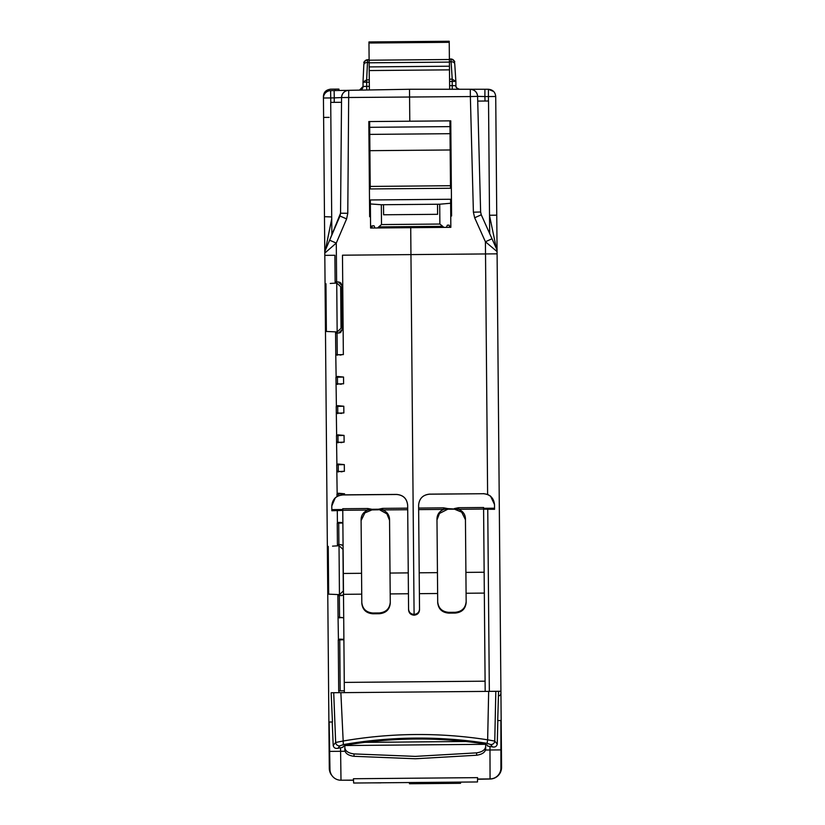 <?xml version="1.0" encoding="UTF-8"?>
<svg xmlns="http://www.w3.org/2000/svg" width="825" height="825" viewBox="0 0 825 825"><rect width="100%" height="100%" fill="white"/><g stroke="black" fill="none" stroke-linecap="round" stroke-linejoin="round"><path stroke-width="1.24" d="M339.859 745.852A3.651 3.475 -141.3 0 1 335.651 742.469L342.736 741.087C366.692 736.921 390.823 734.735 415.14 734.528C439.457 734.312 463.619 736.075 487.647 739.819L487.101 743.346L490.617 744.532L492.587 746.934L487.565 746.037L487.193 745.027L483.574 743.758C437.951 737.055 392.38 737.457 346.882 744.954L343.282 746.285L342.932 747.306L337.93 748.285L339.859 745.852L343.344 744.604L340.869 692.66L495.815 691.309L494.763 741.087A3.651 3.475 140.3 0 1 490.617 744.532M334.218 102.352L334.259 97.876L341.56 97.556L340.55 213.221L339.962 216.026L325.38 250.161A7.301 7.301 0 0 0 324.792 253.089L329.288 768.312A11.674 11.674 0 0 0 331.165 774.562L331.165 774.262M323.565 112.654L323.431 96.463C323.606 92.225 326.009 89.791 330.66 89.172L338.941 89.1L335.105 89.131L338.941 89.1L338.91 90.492L340.199 90.472L338.91 90.492M500.909 691.257L498.568 691.278L500.909 691.257C501.095 694.588 500.27 696.053 498.455 695.65L497.702 720.555L501.167 720.524L501.569 767.353C500.909 774.345 497.083 778.243 490.102 779.027A11.674 11.674 0 0 0 501.569 767.353M325.957 283.707L326.37 331.464L337.219 331.939L341.034 328.298L340.663 286.657L336.796 283.047L330.248 283.449M328.247 546.398L328.659 594.155L339.518 594.629L343.324 590.989L342.963 549.347L339.085 545.738L332.547 546.14M359.483 90.142A3.651 3.64 89 0 0 363.062 86.491A3.651 3.64 89 0 1 363.062 86.491L363.021 82.005L366.64 79.912L367.63 59.73L369.115 59.72L367.63 59.73A3.651 3.64 89.5 0 0 364.021 63.412M382.645 509.933C386.977 511.748 389.276 514.841 389.544 519.224L390.194 593.917L408.437 593.752L407.705 509.716L382.645 509.933L382.635 508.375L378.51 509.221L382.645 509.933M389.555 520.348L386.873 513.82L378.51 509.221L371.941 509.283L371.951 509.922L364.856 512.903L361.092 520.596M408.437 593.752L408.581 609.943C408.932 613.13 410.757 614.873 414.057 615.182C417.398 614.852 419.224 613.078 419.523 609.85L419.389 593.66L437.632 593.505L436.972 518.801C437.168 514.429 439.416 511.294 443.706 509.396L447.831 508.613L458.535 509.272C462.866 511.088 465.166 514.181 465.434 518.554L466.166 602.405C465.568 608.819 461.959 612.377 455.307 613.058L455.307 612.294C461.907 611.572 465.527 608.025 466.156 601.642M408.571 609.18C408.932 612.346 410.757 614.089 414.047 614.408C417.368 614.078 419.193 612.294 419.523 609.087M465.444 519.688L461.691 512.17L454.493 509.18L447.841 509.18L439.488 513.428L436.982 519.936M449.615 85.614L455.905 85.645L455.874 81.397L452.213 79.159L451.089 61.762L449.408 61.782M454.75 63.999A3.651 2.269 176.3 0 0 454.75 63.803A3.651 2.269 176.3 0 0 451.11 61.762A3.651 2.269 176.3 0 0 451.089 61.762L450.873 59.008L449.377 59.018M449.45 66.206L449.223 41.25L368.961 41.951L369.177 66.907L449.45 66.206L449.481 69.857L369.208 70.558L369.383 89.966L365.733 90.028M501.177 720.524L496.33 166.671M477.562 779.037L490.06 778.924A10.942 10.942 0 0 0 500.909 767.982L500.909 720.524L497.826 720.545L497.258 744.098C496.65 746.45 495.103 747.388 492.587 746.934M493.721 91.544L488.421 89.265L488.421 96.556L495.722 96.494L496.268 159.369M477.572 95.875A7.301 7.301 0 0 0 470.302 89.265C474.643 89.677 477.077 92.039 477.593 96.37L484.904 96.556L484.904 89.265L488.421 89.265L453.296 89.265M374.065 225.813L372.25 225.823L374.065 225.813L374.963 227.989L377.603 227.968L378.685 226.896L442.736 226.339L439.88 224.049L381.501 224.565L381.325 204.734L370.373 203.95L370.425 210.148L369.59 210.148M451.533 209.437L450.698 209.447L450.605 199.258L370.343 199.959L370.58 228.03L370.961 225.833L370.58 228.03L400.816 227.762M370.219 186.429L370.239 188.946L450.512 188.255L450.491 185.728L370.219 186.429L369.909 150.676L450.172 149.975L450.491 185.728M341.179 141.292L341.519 102.29L330.712 102.383L331.867 234.97M489.524 215.562L496.433 248.665L489.679 233.588L488.524 101.001L477.716 101.093L485.017 101.032L484.904 96.556L488.421 96.556L488.462 101.001M409.468 782.616L409.478 783.75L460.556 783.307L460.546 782.1M337.93 748.285C335.393 748.78 333.826 747.863 333.207 745.532L332.228 721.999L329.144 722.019L329.969 769.467A10.942 10.942 0 0 0 341.003 780.223L353.512 780.12M328.886 722.019L332.465 721.988L331.124 692.742L340.869 692.66M370.487 216.707L369.652 216.717L368.816 121.564L409.788 121.213L409.509 89.265L484.904 89.265M488.421 89.265C492.824 89.688 495.258 92.101 495.722 96.494L496.753 215.181L489.524 215.243M495.722 96.494L497.073 251.584A7.301 7.301 0 0 0 496.433 248.665L492.009 238.786L485.409 241.766L474.664 217.769L481.264 214.789L492.009 238.786M330.773 102.383L330.732 97.938L323.441 98A7.301 7.301 0 0 1 330.608 90.637L409.509 89.265M449.14 225.153L447.325 225.173L449.14 225.153L449.584 227.339L450.223 227.339L450.811 225.142L450.852 227.329L420.616 227.597M449.584 227.339L417.667 227.618M403.765 227.741L371.848 228.02L372.25 225.823M370.961 225.833L371.209 228.02L371.848 228.02M403.136 227.741L418.306 227.618M442.736 226.339L443.829 227.391L446.469 227.37L447.325 225.173M443.829 227.391L377.603 227.968M369.177 66.907L369.208 70.558M450.832 225.142L450.636 203.249L439.704 204.218L439.88 224.049M344.84 747.77L344.86 750.162C345.335 753.493 348.387 755.545 354.018 756.308L415.357 758.763L476.633 755.236C482.254 754.37 485.275 752.266 485.688 748.925L485.647 744.305L344.819 745.532L344.84 747.77C345.314 751.111 348.367 753.153 353.997 753.926L415.336 756.381L476.613 752.854C482.233 751.988 485.244 749.884 485.667 746.542M381.501 224.565L378.685 226.896M417.182 782.482L408.396 782.554M397.062 782.657L392.37 782.698M390.493 782.708L382.264 782.781M380.975 782.863L371.879 782.873M406.952 782.564L398.929 782.636M428.144 782.461L419.048 782.461M444.799 782.234L429.278 782.368M459.247 782.11L452.884 782.172M446.469 782.224L452.884 782.244M454.544 62.617A3.651 3.64 89.5 0 0 450.873 59.008C457.442 62.215 453.265 61.524 454.75 63.803L455.864 81.397L452.224 81.427L452.213 79.159L449.563 79.179M449.924 120.862L450.172 149.975M450.037 133.691L369.765 134.392L369.652 121.564M437.518 204.239L383.512 204.713L383.604 214.778L437.601 214.314L437.518 204.239L439.704 204.218M381.325 204.734L383.512 204.713M488.668 691.371L487.647 739.819L494.763 741.087L497.258 744.098M390.194 593.917L390.277 603.065C389.689 609.489 386.069 613.037 379.428 613.717L372.859 613.779C366.207 613.212 362.526 609.727 361.814 603.312L361.092 519.472C361.278 515.089 363.526 511.954 367.826 510.056L371.941 509.283L367.806 508.509L367.826 510.056L342.767 510.283L344.355 692.629M466.084 593.257L484.327 593.092L485.183 691.402M437.632 593.505L437.704 602.652C438.415 609.056 442.087 612.552 448.748 613.119L455.307 613.058M437.704 601.889C438.436 608.262 442.118 611.748 448.738 612.346L455.307 612.294M361.814 602.549C362.546 608.922 366.228 612.408 372.848 613.016L379.418 612.954C386.028 612.232 389.637 608.685 390.266 602.302M477.593 96.37L470.363 96.556L470.302 89.265C474.695 89.76 477.128 92.132 477.593 96.37L480.624 211.994L481.264 214.789L480.624 211.994L473.395 212.19L470.363 96.556L341.56 97.556C342.004 93.225 344.396 90.812 348.728 90.327L347.779 213.283L340.55 213.221L329.629 240.209L336.28 243.076L324.792 253.089L323.441 98M363.835 64.793A3.651 2.269 2.7 0 1 363.825 64.597L363.825 64.597A3.651 2.269 2.7 0 1 367.455 62.494L369.136 62.483M449.481 69.857L449.646 89.265M369.765 134.392L369.909 150.676M353.512 780.264L344.654 780.192M484.327 593.092L483.594 509.046L458.535 509.272L458.525 507.715L483.584 507.499L483.594 509.046M418.646 509.613L418.615 505.23L418.636 508.066L443.695 507.849L443.706 509.396L418.646 509.613L419.389 593.66M454.41 509.18L454.4 508.561L458.525 507.715M483.584 508.303L494.536 508.21L494.546 509.314L483.594 509.169M483.46 493.618L487.616 494.402L490.535 496.124L494.505 504.56C493.762 497.96 490.081 494.35 483.46 493.721L429.464 494.196C422.823 494.897 419.203 498.578 418.615 505.23C419.234 498.568 422.854 494.876 429.464 494.134L483.46 493.721M443.695 507.849L447.831 508.613L447.841 509.18M494.536 508.21L494.505 504.56M497.073 251.584L485.409 241.766L485.523 253.945L410.953 254.595L410.716 227.679M370.466 214.892L370.425 210.148M335.321 283.14L335.136 281.923L338.312 281.944L341.932 285.563L342.313 329.33L340.735 332.372M340.096 332.722L338.797 333.011M337.064 333.052L337.25 354.533L335.775 354.492L335.579 333.094L338.766 333.011L342.313 329.33L341.932 285.563L340.869 283.016M340.055 282.408L338.363 281.944M409.788 121.213L450.759 120.852L451.595 216.006L450.749 216.016M339.353 595.743L339.549 617.224L338.064 617.183L337.868 595.784L343.025 595.062M342.385 595.413L341.096 595.702M342.354 545.098L340.653 544.634M342.767 510.283L342.746 508.726L367.806 508.509M342.767 510.427L331.825 510.737L331.784 505.983C332.372 499.331 335.992 495.66 342.633 494.948L338.487 495.701L335.311 497.733L331.784 505.983M342.757 509.53L331.815 509.633M407.663 505.282C407.003 498.661 403.322 495.031 396.629 494.423L396.629 494.484C403.281 495.072 406.962 498.682 407.663 505.323L407.705 509.716M353.636 783.028L477.479 781.956L477.593 777.645L353.451 778.738L353.636 783.028M450.605 199.258L450.852 227.329M333.207 745.532L335.651 742.469L333.723 692.722L338.889 692.67L338.879 690.845M335.136 281.923L334.898 255.265L324.813 255.348M477.551 779.243L490.102 779.027M498.455 695.65L498.568 691.278L495.815 691.309M337.611 545.82L337.425 544.603L340.612 544.634L343.076 545.624M407.663 505.323L407.694 508.159L382.635 508.375M396.629 494.484L342.633 494.948M330.608 90.637L330.732 97.938L334.259 97.876L334.135 90.575M348.728 90.327A7.301 7.301 0 0 0 341.56 97.556M331.733 218.811L325.38 250.161L329.629 240.209M343.891 639.746L339.745 639.891L340.189 690.834L338.704 690.855L338.26 639.963L339.745 639.891L339.694 639.148L338.425 639.602L338.054 617.183M337.868 595.784L338.033 594.567M336.817 594.516L330.794 594.248M337.425 544.603L337.239 523.205L338.724 523.143L338.673 522.4L337.404 522.844L337.301 510.531M337.002 496.454L336.982 494.02L338.467 493.948L338.415 493.216L337.157 493.659L336.734 464.836L338.219 464.764L338.168 464.021L336.899 464.475L336.476 435.641L337.961 435.579L337.91 434.837L336.641 435.28L336.218 406.457L337.703 406.385L337.652 405.653L336.394 406.096L335.961 377.272L337.446 377.2L337.404 376.458L336.136 376.912L335.765 354.492M336.961 471.601L344.365 471.343L344.314 464.609L338.219 464.764L338.271 471.292L336.786 471.25M336.703 442.417L344.118 442.159L344.056 435.414L337.961 435.579L338.013 442.097L336.528 442.056M336.456 413.222L343.86 412.964L343.798 406.23L337.703 406.385L337.765 412.912L336.27 412.871M336.198 384.037L343.602 383.78L343.551 377.046L337.446 377.2L337.507 383.728L336.022 383.687M335.579 333.094L335.744 331.877M334.527 331.825L328.494 331.557M490.06 778.924L489.968 746.429M487.616 494.402L485.523 253.945L497.093 253.842M489.338 691.36L487.75 509.169M335.94 354.853L343.355 354.595L342.478 255.193L410.953 254.595L414.088 614.408M340.189 690.834L344.334 690.803M343.891 639.323L339.694 639.148M338.24 617.543L343.705 617.719M343.272 617.77L339.549 617.224L339.508 617.966M342.87 522.576L338.673 522.4M371.951 509.922L378.52 509.798M342.633 494.845L344.572 494.825L344.561 493.793L338.415 493.216M396.629 494.423L344.572 494.825M341.993 471.828L338.271 471.292L338.229 472.034M344.314 464.609L338.168 464.021M341.736 442.643L338.013 442.097L337.982 442.839M344.056 435.414L337.91 434.837M341.488 413.449L337.765 412.912L337.724 413.655M343.798 406.23L337.652 405.653M341.23 384.264L337.507 383.728L337.466 384.471M343.551 377.046L337.404 376.458M340.972 355.08L337.25 354.533L337.219 355.276M329.969 769.467A10.942 10.942 0 0 0 341.003 780.223L340.601 751.297L345.036 751.255M331.165 774.562L332.351 776.098M329.134 117.367L323.606 117.418M331.712 216.944L324.472 216.686M343.344 744.604A442.179 442.179 0 0 1 487.101 743.346M459.566 89.265C456.637 88.275 455.421 87.068 455.916 85.645L455.905 85.645A3.651 3.64 90 0 0 459.546 89.265M449.573 81.448L452.224 81.427L452.265 89.265M353.997 753.926L354.018 756.308M476.613 752.854L476.633 755.236M369.146 62.803L449.408 62.102M335.063 90.564L335.105 89.131M369.291 79.881L366.64 79.912L366.661 82.17L363.01 82.201L363.825 64.597C365.279 62.298 361.113 63.051 367.63 59.73M369.115 60.215L449.388 59.513M449.233 42.322L368.971 43.024M449.976 126.617L369.703 127.318M364.722 742.366L465.682 741.489M485.1 681.182L344.262 682.409M448.748 613.119L448.738 612.346M372.859 613.779L372.848 613.016M379.428 613.717L379.418 612.954M369.311 82.149L366.661 82.17L366.702 86.357L369.353 86.316M370.373 203.95L370.58 228.03M484.141 572.23L465.898 572.395M419.203 572.798L437.446 572.643M474.664 217.769L473.395 212.19M361.556 573.303L343.313 573.458M343.499 594.32L361.742 594.165M408.262 572.89L390.019 573.055M359.463 90.142L363.052 86.46L366.702 86.357L366.764 90.008M347.779 213.283L346.613 218.893L339.962 216.026M346.613 218.893L336.28 243.076L336.621 281.933M339.446 594.629L339.023 545.738M342.87 522.988L338.724 523.143L338.91 544.624M344.561 493.793L338.467 493.948L338.487 495.701M337.157 331.939L336.734 283.047M500.909 749.894L485.533 750.028M340.972 354.616L343.355 354.595M341.993 471.364L344.365 471.343M341.736 442.179L344.118 442.159M341.478 412.995L343.86 412.964M341.23 383.8L343.602 383.78M340.539 747.728L340.601 751.297L329.649 751.389M455.916 85.645L455.874 81.19"/></g></svg>
